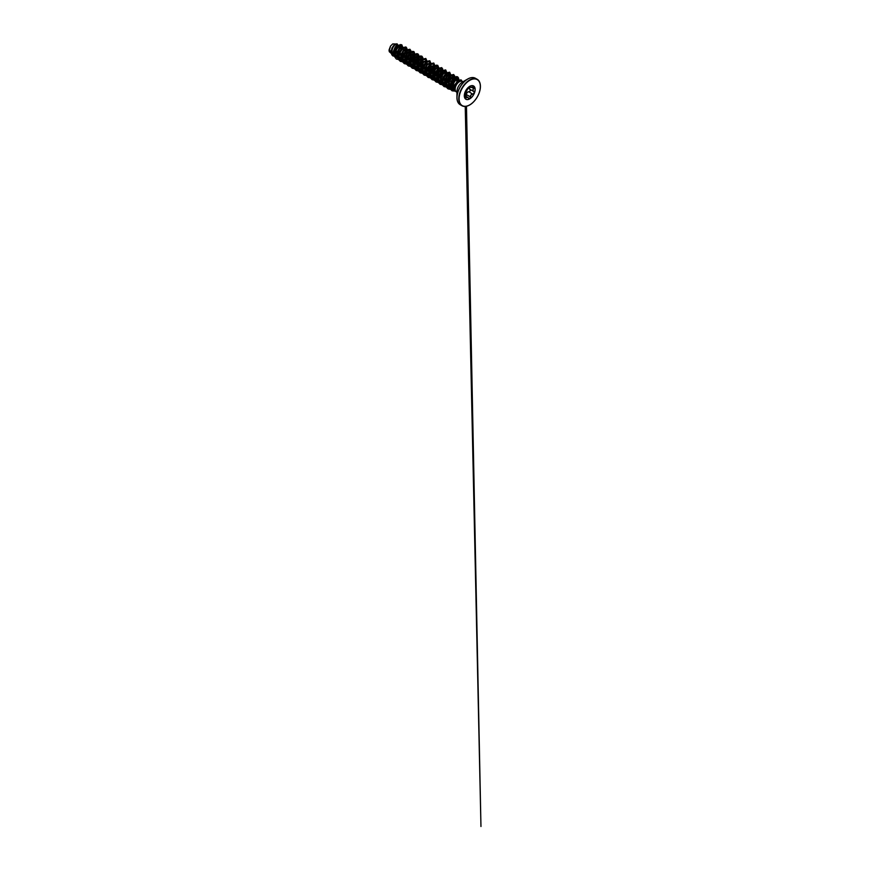 <?xml version="1.0" encoding="UTF-8"?>
<svg xmlns="http://www.w3.org/2000/svg" width="870" height="870" viewBox="0 0 870 870"><rect width="100%" height="100%" fill="white"/><g stroke="black" fill="none" stroke-linecap="round" stroke-linejoin="round"><path stroke-width="1.3" d="M465.048 93.329L465.406 93.949M464.939 97.744L466.483 97.364C467.255 96.831 467.875 97.048 468.343 98.016C468.767 99.256 470.442 98.288 470.355 96.853C470.409 95.58 470.964 94.689 472.008 94.167L472.627 94.014C473.867 94.036 474.705 91.872 473.639 91.426L473.639 91.426C472.638 90.708 472.638 89.697 473.639 88.403C474.422 87.163 474.204 86.63 472.997 86.793M465.298 95.809L468.354 98.103C467.734 96.972 467.016 96.907 466.189 97.908C465.396 99.126 464.493 97.842 465.113 96.374L465.113 93.481C464.493 93.318 465.396 91.002 466.189 90.708L469.626 86.521L470.507 86.772C470.616 87.609 471.344 87.674 472.671 86.967C473.976 86.043 474.879 87.326 473.748 88.501C472.791 89.73 472.791 90.687 473.748 91.383C474.879 91.85 473.976 94.167 472.671 94.156C471.344 94.406 470.616 95.298 470.507 96.853L469.626 98.571L468.354 98.103M469.833 86.206C468.712 87.424 468.712 88.435 469.833 89.24C470.942 89.697 470.104 91.872 468.832 91.828L468.147 91.937C467.027 92.427 466.494 93.329 466.548 94.656L465.928 96.178M465.7 96.178L466.407 94.667C466.429 92.894 467.233 91.905 468.799 91.687C469.996 91.741 470.779 89.73 469.735 89.284L469.071 86.967M473.53 85.956A7.667 4.426 -60 0 1 474.683 92.1A7.667 4.426 -60 0 1 469.68 98.832A7.667 4.426 -60 0 1 465.874 99.223A7.667 4.426 -60 0 1 464.721 93.101A7.667 4.426 -60 0 1 469.735 86.347A7.667 4.426 -60 0 1 473.563 85.967A7.667 4.426 -60 0 1 474.737 92.111A7.667 4.426 -60 0 1 469.735 98.865A7.667 4.426 -60 0 1 465.896 99.245M472.78 77.571A15.181 8.765 120 0 0 467.679 79.029C470.746 77.343 473.323 77.093 475.422 78.278A15.247 8.809 120 0 0 467.799 79.04A15.247 8.809 120 0 0 457.827 92.481A15.247 8.809 120 0 0 460.165 104.694C458.088 103.476 457.022 101.116 456.946 97.625L456.946 91.567A7.765 4.481 120 0 1 462.438 82.052L467.679 79.029A15.181 8.765 120 0 0 456.946 97.625A15.181 8.765 120 0 0 458.229 102.769M455.978 91.491A5.981 3.447 -60 0 1 455.521 91.306L457.054 92.448M456.445 82.726L453.053 86.663A5.34 3.078 120 0 0 453.661 89.382L454.205 90.001M460.839 80.692L457.555 81.878A5.981 3.447 -60 0 1 458.479 81.225A5.981 3.447 -60 0 1 460.839 80.692A5.981 3.447 -60 0 1 461.459 80.932A5.981 3.447 -60 0 1 461.883 81.258M455.151 91.132A5.938 3.426 -60 0 1 454.771 85.01L457.848 80.899L461.23 79.942L462.068 81.28L461.23 79.942L459.306 79.996L454.803 85.032A5.938 3.426 -60 0 0 455.184 91.154L455.151 91.132A5.938 3.426 -60 0 1 455.151 91.132A5.938 3.426 -60 0 0 455.532 91.317C454.064 90.219 453.966 88.174 455.217 85.184L457.555 81.878M393.61 53.625L394.273 53.396M395.839 55.354L393.588 53.516M398.58 45.381L396.981 44.446L394.849 45.012C393.186 46.328 391.728 49.644 392.142 52.167L393.849 54.962L396.655 55.191M398.427 45.283L396.807 45.457L395.187 46.969L393.49 51.189L394.317 55.017L397.046 56.017M397.59 55.919L401.19 53.44M402.56 47.676L400.657 47.034L399.515 47.709L396.774 52.842L396.927 55.702L398.34 57.55L400.842 57.801M402.408 47.578L399.689 48.633L397.459 53.483L398.286 57.311L401.026 58.323M401.57 58.214L405.159 55.734M406.225 50.221L404.68 49.362L403.484 50.003L400.744 55.136L400.907 57.996L402.31 59.845L404.822 60.095M406.562 50.003L405.279 49.807L403.669 50.928L401.44 55.778L402.266 59.606L404.996 60.617M405.54 60.508L409.139 58.029M410.194 52.515L408.661 51.656L407.464 52.298L404.724 57.442L404.876 60.291L406.29 62.14L408.791 62.39M410.51 52.265L409.259 52.102L407.638 53.222L405.409 58.072L406.236 61.9L408.976 62.912M409.52 62.803L413.109 60.324M414.185 54.843L412.63 53.951L411.434 54.593L408.693 59.725L408.856 62.586L410.259 64.434L412.771 64.684M414.512 54.593L413.228 54.397L411.619 55.517L409.389 60.367L410.216 64.195L412.945 65.206M413.489 65.098L417.089 62.618M418.144 57.105L416.61 56.245L415.414 56.887L412.674 62.02L412.826 64.88L414.24 66.729L416.741 66.979M418.459 56.854L417.208 56.691L415.588 57.811L413.359 62.662L414.185 66.49L416.926 67.501M417.469 67.392L421.058 64.913M422.124 59.399L420.58 58.54L419.383 59.182L416.643 64.315L416.806 67.175L418.209 69.024L420.721 69.274M422.461 59.182L421.178 58.986L419.568 60.106L417.339 64.956L418.165 68.784L420.895 69.796M421.439 69.687L425.038 67.207M425.854 61.204L423.364 61.476L420.623 66.609L420.775 69.469L422.189 71.318L424.69 71.568M426.43 61.476L425.158 61.281L423.538 62.401L421.308 67.251L422.135 71.079L424.875 72.09M425.419 71.982L429.008 69.502M429.823 63.499L427.333 63.771L424.593 68.915L424.756 71.764L426.159 73.613L428.671 73.863M430.226 63.64L428.605 63.814L426.985 65.326L425.289 69.556L426.115 73.385L428.845 74.385M429.388 74.276L432.988 71.797M433.804 65.794L431.313 66.066L428.573 71.199L428.725 74.059L430.139 75.907L432.64 76.158M434.206 65.935L431.487 66.99L429.258 71.851L430.084 75.679L432.825 76.68M433.358 76.571L436.957 74.091M438.034 68.621L436.479 67.719L435.283 68.36L432.542 73.493L432.705 76.353L434.108 78.202L436.62 78.452M438.36 68.36L437.077 68.164L435.468 69.285L433.238 74.146L434.065 77.974L436.794 78.974M437.338 78.865L440.938 76.386M442.003 70.916L440.459 70.013L439.263 70.655L436.522 75.799L436.675 78.648L438.088 80.497L440.59 80.747M442.33 70.655L441.057 70.459L439.437 71.579L437.208 76.44L438.034 80.268L440.775 81.269M441.308 81.16L442.003 80.921L441.373 81.356M445.984 73.21L444.429 72.308L443.232 72.949L440.492 78.082L440.655 80.943L442.058 82.791L444.57 83.041M444.102 83.585L441.416 83.672L439.557 82.019L438.991 79.061L439.763 75.625L441.558 72.667L443.711 71.035L445.494 71.133L446.245 72.895L444.505 72.993L442.884 74.505L441.351 77.822L441.177 80.475L442.264 82.835L444.744 83.563M445.288 83.455L448.887 80.975M449.953 75.505L448.409 74.602L447.213 75.244L444.472 80.377L444.624 83.237L446.038 85.086L448.539 85.336M450.279 75.244L449.007 75.048L447.387 76.168L445.157 81.03L445.984 84.858L448.724 85.858M449.257 85.749L450.073 85.467L449.333 85.978M451.519 83.531L453.009 81.639L453.966 77.963L453.357 76.995L451.182 77.539L448.441 82.683L448.605 85.532L450.007 87.381L452.411 87.652M454.434 80.551L454.51 77.865L452.976 77.343L450.834 79.094L449.301 82.411L449.572 86.554L450.725 87.805L452.585 88.164M397.59 46.317L397.514 45.175M395.121 52.972L397.209 51.145M399.591 53.418L401.962 49.72M401.505 57.572L403.821 55.995L406.17 52.102M405.474 59.867L407.802 58.29L410.14 54.397M409.455 62.161L413.261 58.692L414.24 56.072M413.424 64.456L417.241 60.987L418.209 58.366M417.404 66.751L421.21 63.282L422.189 60.661M421.374 69.045L423.701 67.468L426.159 62.955M426.615 64.478L426.876 62.368M425.354 71.34L429.16 67.871L430.139 65.25M430.585 66.772L430.846 64.663M429.323 73.635L433.14 70.165L434.108 67.545M434.565 69.067L434.826 66.957M433.303 75.929L437.11 72.46L438.088 69.839M438.534 71.362L438.795 69.252M437.273 78.224L441.09 74.755L442.058 72.134M442.515 73.656L442.776 71.547M441.253 80.519L442.134 80.073M443.569 78.942L446.038 74.428M443.058 80.355L444.907 78.681M446.484 75.951L446.745 73.841M445.222 82.813L449.04 79.344L450.007 76.723M450.464 78.246L450.725 76.136M451.128 84.868L452.748 83.411M458.001 80.823L457.337 79.29L456.358 79.192L453.411 81.976L452.335 84.923L452.443 87.75L453.857 89.61M458.588 80.399L457.435 79.561L455.88 80.257C454.14 81.78 453.194 83.922 453.053 86.663M392.99 52.352L395.524 49.329M391.206 53.353L389.271 51.7L389.042 50.047L390.51 46.099L392.729 43.924L396.611 44M396.394 45.729L395.611 49.144M390.51 46.099L389.564 49.927L391.239 53.483M399.515 47.709L398.895 46.414L401.2 45.805L402.277 47.502M402.005 49.503L399.537 53.472M394.784 55.506L392.957 54.418L392.142 52.167M400.385 58.344L398.471 58.605L395.763 56.637L395.284 54.658L396.209 49.981L398.895 46.414L398.678 45.36L400.396 44.598L401.799 44.794L402.864 47.502M396.666 56.05L393.001 56.017L391.739 54.701L391.228 50.373L394.556 44.424L397.068 43.826L397.764 44.892M398.645 45.338L396.024 48.328L394.404 52.494L394.469 56.474L396.318 59.029L394.501 56.496L394.436 52.505L396.057 48.35L398.645 45.338L401.766 44.783M393.001 56.017L391.098 52.711L391.924 47.97L394.523 44.403L397.035 43.804M401.592 47.448L399.743 52.494M454.151 89.936L451.704 88.773M455.532 77.952L457.109 79.192M457.174 79.583L456.739 81.998M453.053 86.587L450.388 87.565M450.334 87.565L447.985 86.772L447.049 85.238M451.552 75.668L453.139 76.897M453.194 77.289L453.096 78.605M448.409 84.684L446.419 85.271M446.353 85.271L444.015 84.466L443.069 82.933M447.582 73.363L449.159 74.602M449.224 74.994L449.116 76.31M444.439 82.389L442.438 82.976M442.384 82.976L440.035 82.171L439.1 80.638M443.602 71.079L445.19 72.308M445.244 72.699L445.157 73.939M442.525 78.561L441.123 79.703M440.459 80.094L438.469 80.682M438.404 80.682L436.066 79.877L435.12 78.344M441.275 70.405L441.166 71.721M438.556 76.266L437.153 77.408M436.49 77.8L434.489 78.387M434.434 78.387L432.085 77.582L431.15 76.049M436.631 71.057L433.173 75.114M432.51 75.505L430.509 76.092M430.454 76.092L428.116 75.288L427.17 73.754M433.325 65.816L433.216 67.131M430.606 71.677L429.204 72.819M428.54 73.2L426.539 73.798M426.485 73.798L424.136 72.993L423.201 71.46M429.345 63.521L429.247 64.837M426.626 69.382L425.223 70.524M424.56 70.905L422.57 71.503M422.505 71.503L420.166 70.698L419.22 69.165M425.376 61.226L425.267 62.542M422.657 67.088L421.254 68.23M420.591 68.61L418.59 69.209M418.535 69.209L416.186 68.404L415.251 66.87M421.395 58.932L421.297 60.247M418.677 64.793L417.274 65.935M416.61 66.316L414.62 66.914M414.555 66.914L412.217 66.109L411.271 64.576M414.707 62.499L413.304 63.64M412.641 64.021L410.64 64.619M410.586 64.619L408.237 63.814L407.301 62.281M413.446 54.342L413.348 55.658M410.727 60.204L409.324 61.346M408.661 61.726L406.671 62.325M406.605 62.325L404.267 61.52L403.321 59.986M409.476 52.048L409.368 53.364M406.758 57.909L405.355 59.051M404.691 59.432L402.69 60.03M402.636 60.03L400.287 59.225L399.091 56.43L399.667 52.689L401.592 49.514L403.865 48.122M405.496 49.753L404.474 53.407L401.374 56.757M400.711 57.137L398.721 57.735M398.656 57.735L396.318 56.931L395.197 54.734L395.306 51.721L398.319 46.567M403.691 56.126L406.214 51.906M406.497 49.949L405.746 48.187L403.963 48.078L401.81 49.72L400.015 52.668L399.243 56.115L399.808 59.073L401.668 60.726L404.354 60.639M407.649 58.42L410.194 54.201M410.477 52.243L409.716 50.482L407.943 50.373L405.779 52.015L403.995 54.962L403.212 58.41L403.789 61.368L405.637 63.021L408.334 62.934M411.63 60.715L414.163 56.496M414.446 54.538L413.696 52.776L411.912 52.668L409.759 54.31L407.965 57.257L407.193 60.704L407.758 63.662L409.618 65.315L412.304 65.228M415.61 63.01L418.144 58.79M418.416 56.757L417.633 55.049L415.838 54.984L413.696 56.648L411.923 59.606L411.162 63.031L411.749 65.979L413.598 67.621L416.284 67.523M419.579 65.315L422.113 61.085M422.396 59.051L421.602 57.344L419.818 57.279L417.665 58.942L415.893 61.9L415.142 65.326L415.719 68.273L417.578 69.915L420.253 69.817M423.559 67.599L426.093 63.379M426.376 61.422L425.615 59.66L423.842 59.551L421.678 61.194L419.895 64.141L419.112 67.588L419.688 70.546L421.537 72.199L424.234 72.112M427.529 69.894L430.063 65.674M430.346 63.64L429.552 61.933L427.768 61.868L425.615 63.532L423.842 66.49L423.092 69.926L423.668 72.862L425.528 74.505L428.203 74.407M431.509 72.188L434.043 67.969M434.315 65.935L433.532 64.228L431.737 64.162L429.595 65.826L427.822 68.784L427.061 72.221L427.648 75.157L429.497 76.799L432.183 76.701M435.489 74.483L438.012 70.263M438.295 68.306L437.545 66.544L435.761 66.446L433.608 68.078L431.814 71.035L431.041 74.472L431.607 77.43L433.467 79.083L436.153 78.996M439.459 76.788L441.993 72.558M442.275 70.6L441.514 68.839L439.741 68.741L437.577 70.372L435.794 73.33L435.011 76.767L435.587 79.725L437.436 81.378L440.133 81.291M443.428 79.083L445.962 74.853M447.408 81.367L449.942 77.147M450.225 75.19L449.464 73.428L447.691 73.33L445.527 74.961L443.743 77.919L442.96 81.356L443.537 84.314L445.386 85.967L448.083 85.88M451.378 83.672L453.912 79.442M454.194 77.484L453.444 75.723L451.66 75.625L449.507 77.256L447.713 80.214L446.941 83.65L447.506 86.608L449.366 88.261L452.052 88.174M458.175 79.779L457.522 78.104L455.967 77.811L452.204 81.497L451.204 87.5L452.356 89.577L454.379 90.36M396.35 59.051L398.601 59.519L401.2 58.692L398.58 59.497L396.35 59.051M401.635 58.442L402.386 57.92M407.084 49.644L405.964 46.991L402.647 47.654L399.341 51.972L398.416 54.799L398.917 59.856L400.33 61.346L402.582 61.813L405.181 60.987M405.605 60.737L406.355 60.215M411.064 51.939L409.944 49.285L406.627 49.949L403.31 54.255L402.386 57.105L402.886 62.151L404.311 63.64L406.562 64.108L409.15 63.282M409.585 63.031L410.335 62.509M415.033 54.234L413.924 51.58L410.607 52.243L407.29 56.55L406.366 59.399L406.866 64.445L408.28 65.935L410.531 66.403L413.13 65.576M413.554 65.326L414.305 64.804M419.014 56.528L417.894 53.875L416.393 53.679L412.761 56.343L411.26 58.855L410.183 64.456L410.836 66.74L412.26 68.23L414.501 68.697L417.1 67.871L414.479 68.676L412.26 68.23M417.535 67.621L418.285 67.099M422.983 58.823L421.863 56.169L420.362 55.974L416.741 58.638L415.24 61.139L414.153 66.751L414.816 69.034L416.23 70.524L418.481 70.992L421.08 70.165L418.459 70.97L416.23 70.524M421.504 69.915L422.254 69.393M426.963 61.117L425.843 58.464L422.526 59.127L419.209 63.434L418.285 66.272L418.785 71.329L420.199 72.819L422.45 73.287L425.049 72.46M425.484 72.21L426.235 71.688M430.933 63.412L429.813 60.759L426.496 61.422L423.19 65.739L422.265 68.567L422.766 73.624L424.179 75.114L426.43 75.581L429.03 74.755M434.913 65.707L433.793 63.053L430.476 63.717L427.159 68.034L426.235 70.872L426.735 75.918L428.149 77.408L430.4 77.876L432.999 77.049M438.882 68.001L437.762 65.348L436.262 65.152L432.64 67.816L431.139 70.329L430.052 75.929L430.715 78.213L432.129 79.703L434.38 80.17L436.979 79.344L434.358 80.149L432.129 79.703M437.403 79.094L438.154 78.572M442.863 70.296L441.742 67.642L438.426 68.306L435.109 72.623L434.184 75.462L434.685 80.508L436.109 81.998L438.349 82.465L440.949 81.639L438.328 82.443L436.109 81.998L434.652 80.497L433.999 78.202L435.076 72.602L438.393 68.284L441.742 67.642M441.384 81.388L441.993 80.964M446.832 72.591L445.712 69.937L442.406 70.6L439.089 74.918L438.165 77.756L438.665 82.802L440.079 84.292L442.33 84.76L444.929 83.933M445.353 83.683L446.103 83.161M450.812 74.885L449.692 72.232L446.375 72.895L443.058 77.212L442.134 80.051L442.634 85.097L444.059 86.587L446.299 87.054L448.898 86.228M454.673 78.278L454.651 75.929L453.661 74.526L450.345 75.19L447.039 79.507L446.114 82.345L446.614 87.391L448.028 88.881L450.236 89.36L452.791 88.566M458.686 80.334L458.599 78.137L457.642 76.821L456.152 76.625L452.552 79.257L451.084 81.736L450.073 87.196L450.714 89.392L452.074 90.806L455.119 91.122M401.625 58.399L402.244 57.985M406.953 50.656L406.91 48.35L405.931 46.969L402.614 47.632L399.308 51.95L398.384 54.788L398.884 59.834L400.298 61.324L402.56 61.792L405.159 60.954M405.594 60.693L406.214 60.28M410.923 52.95L410.879 50.645L409.911 49.264L406.594 49.927L403.278 54.244L402.353 57.083L402.853 62.129L404.278 63.619L406.529 64.086L409.139 63.249M409.574 62.988L410.194 62.575M413.924 51.58L412.38 51.363L408.759 54.038L406.333 59.377L406.17 62.14L408.247 65.913L410.51 66.381L413.109 65.544M413.544 65.293L414.163 64.869M418.872 57.54L418.829 55.234L417.861 53.853L414.544 54.516L412.728 56.332L410.303 61.672L410.151 64.434L412.228 68.208M417.524 67.588L418.144 67.164M422.853 59.834L422.809 57.529L421.83 56.148L418.513 56.811L416.708 58.627L414.283 63.967L414.12 66.729L416.197 70.503M421.493 69.883L422.113 69.459M425.843 58.464L422.494 59.106L420.678 60.922L418.252 66.261L418.089 69.024L420.166 72.797L422.428 73.265L425.038 72.427M425.474 72.177L426.093 71.753M430.878 63.804L429.78 60.737L426.463 61.4L423.157 65.718L422.233 68.556L422.733 73.602L424.147 75.092L426.409 75.559L429.008 74.722M434.859 66.098L433.76 63.031L430.443 63.695L427.126 68.012L426.202 70.851L426.702 75.897L428.116 77.386L430.378 77.854L432.988 77.017M437.73 65.326L434.413 65.989L431.107 70.307L430.019 75.907L432.096 79.681M437.392 79.061L438.012 78.637M442.721 71.307L442.678 69.002L441.71 67.621M445.679 69.915L442.373 70.579L440.557 72.395L438.132 77.734L437.969 80.497L440.046 84.27L442.308 84.749L444.907 83.901M445.342 83.65L445.962 83.226M449.659 72.21L446.343 72.873L443.026 77.191L441.938 82.791L444.059 86.587M453.661 74.526L450.312 75.168L448.507 76.984L446.082 82.324L446.582 87.37L447.996 88.86L450.214 89.338L452.781 88.533M458.62 80.497L458.577 78.18L457.609 76.799L456.119 76.603L452.52 79.235L451.051 81.715L450.04 87.174L450.682 89.371L452.041 90.784L455.086 91.1M468.375 98.071L467.701 97.201M465.232 98.212L465.113 96.374M469.419 86.663L470.67 87.391L469.55 86.543L470.355 86.772C470.485 87.652 471.246 87.718 472.627 86.967M472.671 86.967L473.367 86.706M469.735 89.284L473.541 91.372M466.407 94.667L470.507 96.853M468.799 91.687L472.671 94.156M465.124 96.385L465.113 93.481M468.354 88.011L470.202 86.434M464.939 97.157L466.189 97.908M470.507 86.772L469.811 86.445M470.67 87.391L472.649 86.978M473.748 88.501L471.866 87.381M480.349 86.38A15.247 8.809 120 0 0 477.195 79.3A15.247 8.809 120 0 0 469.572 80.062A15.247 8.809 120 0 0 459.599 93.503A15.247 8.809 120 0 0 461.937 105.727A15.247 8.809 120 0 0 469.572 104.965M469.735 80.344A15.018 8.678 120 0 0 459.11 98.745A15.018 8.678 120 0 0 469.735 104.868A15.018 8.678 120 0 0 480.349 86.478A15.018 8.678 120 0 0 469.735 80.344M467.679 79.029L463.253 81.704L462.372 81.454A5.981 3.447 120 0 0 459.382 81.747A5.981 3.447 120 0 0 455.478 87.022A5.981 3.447 120 0 0 456.391 91.807M460.165 104.694L461.937 105.727C464.036 106.912 466.624 106.662 469.68 104.976C474.019 102.551 478.217 96.798 479.707 91.219C481.295 85.706 480.12 80.877 477.195 79.3L475.422 78.278M393.849 54.962L395.078 55.669M398.34 57.55L399.058 57.964M402.31 59.845L403.027 60.258M406.29 62.14L407.008 62.553M410.259 64.434L410.977 64.848M414.24 66.729L414.957 67.142M418.209 69.024L418.927 69.437M422.189 71.318L422.907 71.731M426.159 73.613L426.876 74.026M430.139 75.907L430.857 76.321M434.108 78.202L434.826 78.626M438.088 80.497L438.806 80.921M442.058 82.791L442.776 83.215M446.038 85.086L446.756 85.51M450.007 87.381L450.725 87.805M405.659 49.449L406.377 49.873M409.639 51.743L410.357 52.167M413.609 54.049L414.327 54.462M417.589 56.343L418.307 56.757M421.558 58.638L422.276 59.051M425.539 60.933L426.256 61.346M429.508 63.227L430.128 63.575M433.488 65.522L434.097 65.87M437.458 67.816L438.078 68.164M441.438 70.111L442.156 70.524M445.407 72.406L446.125 72.819M449.388 74.7L450.105 75.114M453.357 76.995L454.075 77.408M457.337 79.29L458.055 79.703M459.24 80.029L457.827 79.605M452.019 89.11L450.214 87.424M456.152 78.006L453.857 77.31M447.985 86.761L446.245 85.129M444.015 84.466L442.264 82.835M440.035 82.171L438.295 80.54M436.066 79.877L434.315 78.246M432.085 77.582L430.346 75.951M428.116 75.288L426.365 73.656M424.136 72.993L422.396 71.351M420.166 70.698L418.416 69.056M416.186 68.404L414.446 66.762M412.217 66.109L410.466 64.467M408.237 63.814L406.497 62.172M404.267 61.52L402.516 59.878M400.287 59.225L398.547 57.583M396.318 56.931L394.567 55.288M461.459 80.932L462.372 81.454M469.778 89.208L473.584 91.404M466.287 97.244L466.146 90.752L464.993 92.524L465.026 96.494M465.037 96.657L465.069 98.114M465.232 106.444L480.958 826.5L466.472 106.27M465.091 93.362L468.375 87.99"/></g></svg>
